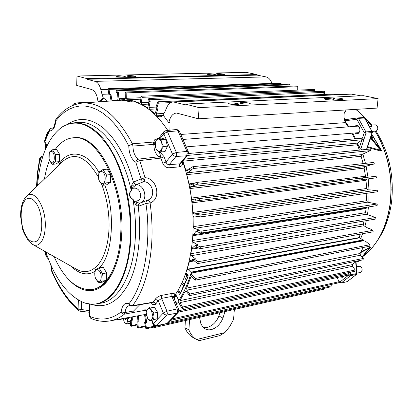 <?xml version="1.0" encoding="UTF-8"?>
<svg xmlns="http://www.w3.org/2000/svg" width="413" height="413" viewBox="0 0 413 413"><rect width="100%" height="100%" fill="white"/><g stroke="black" fill="none" stroke-linecap="round" stroke-linejoin="round"><path stroke-width="0.62" d="M366.507 149.413L372.025 132.604L372.371 132.434L371.948 131.411L376.238 131.076L377.332 130.002L377.766 128.598C377.776 126.28 376.904 125.02 375.149 124.819L375.112 124.819M161.147 151.922L158.308 151.297L156.594 149.914L155.407 147.245L155.727 141.184L156.821 139.609L158.215 139.021L159.49 139.362L160.703 140.513L161.633 142.32L162.206 146.393L161.147 151.922L165.035 151.592L167.446 146.197L165.706 139.434L161.581 138.128L157.694 138.412L158.959 139.124L161.813 139.723L161.896 143.177L163.553 146.512L167.446 146.197M165.706 139.434L161.813 139.723M163.553 146.512L161.56 149.284C160.734 150.998 159.65 151.669 158.308 151.297L157.048 150.544M155.892 140.838L157.694 138.412M46.473 145.34L46.437 146.992M196.536 339.538L199.329 340.642L219.685 335.64L224.827 332.63L196.536 339.538C193.103 337.416 190.558 334.205 188.901 329.91L189.567 319.595M203.139 327.488L207.321 327.411C212.53 325.878 216.402 322.063 218.931 315.966L219.938 312.724M199.525 317.339L200.894 323.771L203.067 327.411L204.611 328.671L206.681 329.579L208.932 329.884L211.306 329.6C216.531 328.051 220.413 324.21 222.953 318.082L224.961 311.583M234.347 309.461L233.582 319.419L229.773 326.487L224.827 332.63M196.779 339.682L192.587 337.271C189.159 335.155 186.614 331.954 184.952 327.674L185.401 320.534M188.901 329.91L184.952 327.674M222.953 318.082L218.931 315.966M357.033 273.153L360.564 272.384L362.175 270.231C362.098 267.701 361.112 266.385 359.212 266.282L359.155 266.292M157.601 312.29L154.39 307.164L150.642 307.948L151.483 310.679L153.848 313.095L157.601 312.29L157.239 318.717L149.95 320.787L157.239 318.717M149.95 320.787L148.468 319.486M146.765 310.122L147.121 309.26L150.642 307.948M153.848 313.095L152.913 316.487L153.491 319.543M150.962 320.333L148.432 319.455L147.606 318.377L146.197 312.615L146.661 310.385L148.35 308.697L149.836 308.97L151.483 310.679L152.913 316.487L152.304 319.012L150.962 320.333M367.709 122.728L368.422 122.671L370.771 124.571L372.02 126.564L371.989 130.838M372.02 126.564L369.914 126.724M370.275 124.081C365.825 118.232 360.962 113.332 355.686 109.378C361.07 113.379 366.016 118.361 370.528 124.323M390.12 174.09C387.915 158.174 382.97 143.905 375.272 131.282C382.965 143.9 387.915 158.169 390.12 174.09L391.121 187.755L390.404 202.251M376.088 131.143C388.938 151.948 394.126 175.257 391.658 201.074C389.769 216.402 385.117 229.432 377.699 240.175M360.952 251.997L369.609 247.387C370.729 246.747 370.9 246.855 370.125 247.723L369.986 247.857M360.755 178.158L360.89 179.232M354.953 132.955C357.421 134.612 359.098 133.724 359.991 130.296C359.434 125.598 357.617 124.298 354.535 126.388M356.259 132.847L357.606 133.146L358.561 132.774L359.496 131.695L359.955 130.141C359.971 127.581 359.031 126.146 357.131 125.841L355.877 126.285M361.561 114.272L371.793 125.072M390.44 176.728L391.137 189.588L390.404 202.256C388.029 220.97 381.896 236.184 371.989 247.908M344.927 119.285L348.283 119.156M371.798 134.189L381.054 149.743C381.622 150.931 381.385 151.328 380.352 150.946L367.456 147.405M370.022 247.785L369.496 247.934L369.609 247.387M361.938 256.948L369.496 247.934L360.57 252.704M372.428 132.181L364.911 118.103L364.534 117.979L371.948 131.411L365.892 131.907L365.97 133.105L360.75 149.145L361.179 149.129L361.463 149.914M362.851 154.028L365.448 163.357M366.099 166.222L367.983 177.187M368.195 178.875L369.021 189.892M369.093 192.954L368.845 202.489M368.479 206.954L367.462 214.719M366.331 220.625L364.916 226.345M362.583 233.732L360.802 238.332M367.689 146.687L380.383 150.229L380.352 150.946M371.731 134.385L380.941 149.888L372.139 138.825L371.994 139.702L380.383 150.229C381.173 150.838 381.359 150.724 380.941 149.888L381.054 149.743M344.158 118.314L345.144 119.563M360.75 149.145L359.336 147.668L357.544 143.218M355.552 138.789L352.681 133.146M348.939 126.812L344.618 120.555M344.437 119.837L357.575 117.948M365.376 176.237L365.546 177.487M358.835 260.686L358.814 261.145M371.447 135.247L372.526 137.612L371.586 137.039L371.194 138.247L370.44 138.314M340.694 276.741C342.176 277.675 343.384 277.412 344.323 275.951M363.858 177.76L363.992 178.834M372.526 137.612L372.139 138.825L371.194 138.247L371.994 139.702L369.924 139.888M372.144 136.507L370.838 137.106M361.85 179.108L361.716 178.034M341.969 276.462L343.058 276.524L343.921 276.039M362.624 177.92L362.759 178.994M118.164 319.409L119.047 319.662L119.76 319.12M126.848 317.829L125.728 318.165L125.593 319.765L125.108 318.149M123.342 318.469L123.993 321.397L125.469 323.88L126.254 324.055L127.421 321.892L127.56 319.032L128.675 318.795L128.737 317.489M131.319 317.019L131.411 319.91L132.346 320.24L131.226 320.483L130.291 320.152L130.462 325.305L130.89 326.27L131.396 325.645L137.101 324.386M137.488 315.899L138.009 321.742L138.954 321.908L136.889 321.99L137.364 327.282L137.792 328.17L138.303 327.457L145.133 325.929M144.194 314.68L144.72 315.806L145.743 322.346L146.682 322.305L144.612 322.594L145.882 328.774L146.398 327.948L153.368 326.378M152.629 323.1L153.899 327.566L154.405 326.621L160.569 325.232M154.121 327.612L323.906 289.193L324.241 288.32L166.553 323.885M160.234 325.114L160.807 325.005M166.558 323.885L330.973 286.803L331.293 285.842L330.865 284.542M171.194 320.209L338.691 282.791L338.99 281.738L337.184 277.505M178.359 312.14L348.691 274.996L348.954 273.819L348.293 272.678M179.985 292.889L180.786 292.647L179.65 294.376L177.559 291.402L178.53 289.761L179.985 292.889M174.379 299.182L174.642 295.837L176.036 293.808L176.227 295.538L178.814 300.457M359.387 237.542L362.867 239.994M192.035 276.849L190.78 277.092L191.678 276.56L195.065 279.952L195.463 280.117L195.519 278.424L190.878 273.685L192.055 273.463L191.498 272.379L190.837 272.224L187.838 269.24L187.063 269.519L189.531 261.202L193.124 259.157L194.244 259.792M190.78 277.092L186.655 288.104L186.929 290.138L189.732 294.035L189.608 295.605L186.325 291.439L185.582 291.02L185.127 291.418L179.965 300.612L180.042 302.59L182.469 307.065L182.283 308.49L181.735 308.103L178.137 301.459C183.341 293.886 187.585 284.624 190.878 273.685M131.84 312.765L139.754 304.742M196.402 244.909L196.211 246.685L199.789 248.647L200.46 248.012L199.98 246.866L196.402 244.909L197.59 244.713L193.274 242.369L192.53 240.521L193.186 234.858L196.087 231.306L197.269 231.265M366.992 207.187L366.057 208.524L365.541 212.674L366.29 214.239L375.458 217.512L375.944 218.482L375.474 219.081L200.031 248.698M149.067 101.422L148.004 106.714L147.312 107.587L142.005 104.422L141.406 102.677L142.057 97.225L141.52 96.193L141.065 96.854L140.425 102.192L139.723 103.219L133.244 100.875L127.049 99.75L126.275 98.325L126.156 92.899L125.635 92.001L125.196 92.858L125.315 98.449L124.628 99.626L119.749 99.92L118.949 98.676L118.392 92.424L117.468 92.595L118.035 99.172L117.437 100.328L116.311 100.591M141.52 96.193L314.396 89.451L314.959 90.339L314.716 91.671M197.827 261.77L198.235 262.875L197.822 263.54L197.502 263.442L194.053 260.768L194.373 259.101L197.827 261.77L372.779 230.377L369.165 228.219L368.303 228.368L363.936 225.761L191.4 255.683L190.785 253.737L191.864 248.425L195.05 245.637L196.299 245.89M197.837 263.54L372.733 231.894L373.192 231.306L372.779 230.377M200.945 231.166L201.498 232.343L201.059 233.046L197.254 231.832L197.3 229.979L200.945 231.166L376.893 204.027L367.534 202.179L194.105 228.374L193.238 226.66L193.119 217.186L193.826 215.839L197.125 216.185M376.795 205.622L377.456 205.018L376.893 204.027M200.687 214.982L201.317 216.169L200.863 216.882L197.14 216.484L197.047 214.595L200.687 214.982L377.038 190.186L367.637 189.81L193.857 213.96L192.881 212.411L192.055 202.84L192.763 201.286L195.87 200.93M200.955 216.856L377.177 191.802L377.678 191.178L377.038 190.186M199.443 200.532L376.088 177.858L376.604 177.223L375.892 176.237L199.216 198.627L199.913 199.804L199.443 200.532L195.87 200.945L195.638 199.051L375.887 176.237L192.525 199.407L191.467 198.054L189.944 188.565L190.512 186.836L196.908 184.306L197.3 183.584L196.619 182.417L373.548 162.443L196.696 182.422M193.465 185.52L193.093 183.661L196.619 182.417M190.512 186.836L364.767 166.62L373.806 164.049L374.24 163.419L373.548 162.443M189.97 170.512L189.474 168.721L192.881 166.676L193.547 167.823L193.222 168.525L189.97 170.512L191.167 170.388L187.254 172.779L361.649 154.632L361.148 156.243L363.125 163.62M361.649 154.632L370.285 150.642L370.647 150.033L369.795 149.114M184.487 159.088L357.699 143.074L361.452 140.348L363.146 139.671L363.44 139.104L362.779 138.149L188.478 153.512M156.857 108.18L155.918 107.261L157.807 101.799L158.375 102.863L156.857 108.18L158.045 108.123L156.367 113.854L164.044 113.441M334.623 94.68L334.045 94.035L157.807 101.799M149.005 101.422L148.035 100.72L148.814 98.485L149.372 99.528L149.005 101.422L150.187 101.371L148.974 107.421L155.969 107.086M323.477 94.5L323.663 93.834L324.535 93.797L324.979 92.166L324.411 91.268L148.814 98.485M135.046 76.085L135.805 76.431C134.23 76.926 131.437 76.87 127.436 76.26L126.693 75.92C128.267 75.424 131.05 75.476 135.046 76.085M214.414 74.273L215.333 74.634C214.017 75.047 211.487 74.975 207.739 74.428L206.841 74.072C208.152 73.659 210.676 73.731 214.414 74.273M124.587 76.322L125.325 76.668C123.709 77.174 120.885 77.123 116.848 76.503L116.125 76.162C117.736 75.656 120.555 75.708 124.587 76.322M223.448 74.066L224.383 74.428C223.097 74.83 220.594 74.763 216.877 74.221L215.958 73.86C217.243 73.462 219.742 73.529 223.448 74.066M325.475 99.352C329.806 100.034 332.615 100.116 333.9 99.595L332.424 99.017C328.103 98.34 325.305 98.263 324.024 98.779L325.475 99.352M240.913 103.472C245.59 104.246 248.709 104.308 250.268 103.653L249.003 103.08C244.341 102.31 241.228 102.248 239.674 102.904L240.913 103.472M334.979 98.893C339.274 99.564 342.052 99.641 343.306 99.135L341.809 98.557C337.524 97.891 334.762 97.814 333.508 98.32L334.979 98.893M229.628 104.019C234.352 104.809 237.511 104.866 239.117 104.195L237.878 103.622C233.169 102.837 230.015 102.78 228.42 103.451L229.628 104.019M187.538 277.608L186.738 275.678L185.308 274.846L186.026 272.771L187.941 275.037L188.142 276.116L187.538 277.608M70.391 281.232C77.639 288.413 85.083 291.48 92.734 290.437C101.779 288.857 109.084 281.429 114.654 268.156M187.368 278.305L180.904 292.435L183.48 285.667L184.446 285.476M360.337 234.14L359.031 237.609M126.843 317.927L128.675 318.795M132.346 320.24L132.237 316.854M138.954 321.908L138.401 315.733M146.682 322.305L145.655 315.754L146.259 314.345M191.229 272.1L363.332 239.907L363.616 240.134L191.498 272.379L363.616 240.134L364.183 241.047L365.046 240.882L369.888 244.764L369.78 246.225L195.478 280.112M194.373 259.101L195.555 258.894L191.4 255.683M197.3 229.979L198.493 229.798L194.105 228.374M197.047 214.595L198.24 214.424L193.857 213.96M195.638 199.051L366.589 177.353L365.495 176.222L364.116 168.117L189.944 188.565M193.15 183.93L190.021 185.019L189.015 183.868L186.826 174.642L187.254 172.779M189.619 169.247L186.717 170.961L185.778 170.001L182.902 160.972M169.908 130.178L170.022 122.687L168.829 122.759C170.058 116.771 172.593 113.529 176.434 113.023L198.379 118.779L377.059 108.098L378.096 98.604L363.409 95.682L185.205 104.045L199.092 107.638L198.379 118.779M163.476 115.526L160.053 117.024L157.177 116.285L156.728 115.816L156.367 113.854M156.826 108.149L155.427 112.935L154.767 113.647L149.46 109.29L148.974 107.421M111.99 100.901L110.978 94.577L110.106 94.949L111.045 100.973M106.776 101.283L104.479 98.015L99.471 101.815M181.751 283.266L183.48 285.667M187.352 278.305L184.105 284.299L182.376 281.898M125.635 92.001L297.2 85.961L297.742 86.735L297.727 90.101M345.986 109.956L345.366 111.887L344.488 111.938C343.637 115.635 343.921 119.197 345.356 122.63L348.19 126.868M351.907 133.208L354.762 138.856M357.699 143.074L357.359 144.767L359.398 150.12M364.767 166.62L364.116 168.117M366.45 179.097L366.001 180.316L366.641 188.509L367.637 189.81M366.78 193.284L366.651 200.733L367.534 202.179M364.054 221.007L363.337 224.109L363.936 225.761M359.857 179.366L359.723 178.287M185.323 279.255L186.841 275.657M185.05 284.113L184.105 284.299M271.971 83.441C270.68 79.74 268.682 77.556 265.977 76.895L257.082 75.12L257.123 74.552L246.019 72.347L76.983 76.023L76.684 85.408L91.614 89.502C95.135 90.943 97.261 95.083 98.005 101.923M187.435 274.444L185.308 274.846M345.356 122.63L180.992 134.437M157.177 116.285L162.929 115.965M185.205 104.045L185.163 104.794L173.166 101.897C170.492 102.094 168.37 103.937 166.795 107.411L164.916 111.753L162.97 114.907L168.829 122.759M290.107 86.209L289.998 84.861L289.472 84.19L116.58 89.957L117.08 90.736L117.235 92.466L118.392 92.424M117.468 92.595L116.311 92.636L116.156 90.912L116.58 89.957M281.274 84.464L280.654 83.163L108.536 88.697L109.006 89.363L109.832 94.618L110.978 94.577M110.106 94.949L108.955 94.995L108.134 89.75L108.536 88.697M104.479 98.015L103.338 98.062L102.011 94.309L108.81 94.061M98.289 101.903L103.338 98.062M108.955 94.995L109.832 94.618M116.311 92.636L117.235 92.466M76.983 76.023L87.019 78.62L86.998 79.275L95.067 81.371C97.669 82.218 99.595 84.954 100.839 89.58L102.011 94.309M350.467 93.973L360.761 95.811M257.082 75.12L86.998 79.275M257.123 74.552L87.019 78.62M199.092 107.638L378.096 98.604M177.559 291.402L179.005 291.113M182.298 308.49L354.906 271.248L355.144 270.009L182.469 307.065M363.218 247.501L360.141 253.474L360.379 255.213L363.285 258.45L363.11 259.803L189.619 295.605M354.994 261.481L352.619 264.552L352.65 266.256L355.144 270.009M130.291 320.152L131.411 319.91M131.226 320.483L131.396 325.645M136.889 321.99L138.009 321.742M137.828 322.155L138.303 327.457M144.612 322.594L145.743 322.346M145.552 322.553L146.398 327.948M154.142 325.459L154.405 326.621M127.56 319.032L125.728 318.165M145.015 179.366L141.055 178.943L133.755 181.932L134.715 183.759L136.409 184.611L143.729 181.663L145.015 179.366L145.092 177.704C157.322 178.246 161.566 199.273 150.1 202.933C149.398 201.038 148.515 200.155 147.456 200.295L139.542 203.304L138.639 204.538L138.546 206.226L145.923 203.516L146.114 201.559L147.353 200.331L139.873 203.093L137.271 202.597L134.333 201.338L136.6 200.992C143.45 200.212 140.905 187.357 134.075 188.194L131.783 188.38L136.409 184.611C145.004 185.014 148.246 200.305 140.275 202.959L147.446 200.295M37.531 185.711C39.803 156.873 48.099 137.235 62.42 126.812C77.659 118.056 93.116 124.834 108.8 147.142C123.079 169.382 131.824 205.7 130.276 237.847C128.433 284.108 105.816 311.645 83.71 302.569C67.598 295.656 54.97 278.775 45.843 251.92M173.336 296.276L173.46 296.993L171.865 296.436L171.875 293.457C174.472 293.168 175.267 293.927 174.276 295.729L173.419 296.895M89.322 310.669L81.351 309.502L81.624 301.733M173.522 297.154C184.384 282.606 190.806 262.198 192.794 235.921C194.244 210.248 190.863 185.365 182.654 161.271M146.476 310.917L145.2 310.292L124.458 314.117C122.94 314.226 121.84 313.498 121.154 311.929C122.103 305.088 124.736 302.331 129.042 303.653L130.549 305.253L132.599 305.661C143.569 290.995 149.965 269.741 151.783 241.894C152.449 229.158 151.886 216.175 150.1 202.933L145.923 203.516C151.778 242.271 143.92 285.553 129.042 303.653L130.271 305.852L131.953 306.074L132.599 305.661L153.042 302.197L155.288 299.167C156.759 297.334 158.866 296.075 161.607 295.378L171.875 293.457M149.547 307.009L149.124 308.418M155.288 299.167L158.251 300.762L163.321 312.997L166.95 311.226L177.125 308.924L171.865 296.436L161.602 298.382L158.251 300.762L155.474 304.298L154.39 304.629L152.098 304.443M146.801 310.024L145.469 309.838L145.2 310.292L146.672 310.359M151.674 303.416L153.502 302.166L154.927 302.672L155.944 303.849M160.265 138.226L163.816 133.786L172.453 154.044L166 162.02C166.599 163.754 167.657 164.648 169.185 164.699L179.815 163.827L181.121 163.094L187.693 155.267M159.712 151.659L164.08 156.703L166 162.02L162.768 163.295L160.889 158.091L164.08 156.703M155.087 144.22L154.028 142.062C153.889 140.255 154.787 139.196 156.734 138.882L157.327 138.814M155.252 142.733L154.24 142.913M155.417 142.046L153.352 142.062L153.843 144.354L155.081 144.741M147.353 200.331L147.663 200.217C156.305 197.321 152.955 181.839 143.729 181.663L142.026 180.796L141.055 178.943L145.092 177.704L139.708 160.585L160.889 158.091L159.795 153.44L158.86 151.463M158.814 151.447C160.528 154.395 160.698 156.145 159.315 156.703L138.567 159.103C135.03 156.894 133.151 152.557 132.94 146.094L153.843 144.354C153.982 150.559 155.804 154.674 159.315 156.703L160.497 158.164M173.46 297.004L178.535 309.027L177.125 308.924L177.564 311.428L177.027 313.116L166.867 315.031L167.342 313.503L166.95 311.226L161.602 298.382L161.607 295.378M173.377 296.219L174.276 295.729M134.06 310.896L125.103 312.548C125.562 308.475 126.961 306.167 129.315 305.63L130.271 305.852M78.372 300.075L78.067 309.027L78.656 310.664L80.566 311.273L81.351 309.502L78.067 309.027C67.68 300.055 58.914 287.221 51.775 270.52L51.651 271.176L51.449 270.195L51.775 270.52L51.362 266.096M56.013 119.078L55.791 120.88L55.456 120.555C53.711 130.668 52.358 127.338 52.528 128.138L51.79 128.087L52.895 127.984M52.947 127.947L51.79 128.087C50.386 128.36 49.617 129.295 49.493 130.88C52.957 131.071 55.053 127.741 55.791 120.88L59.725 116.342L64.092 112.455L68.868 109.362L74.02 107.189L79.492 106.058L85.217 106.058L91.103 107.246L97.055 109.646L102.976 113.25L108.764 117.984L114.313 123.761L119.543 130.446L124.385 137.885L128.784 145.918L132.94 146.094L132.444 143.817L153.352 142.062M156.971 139.233L156.734 138.882M182.391 161.576C183.047 164.57 182.045 166.336 179.397 166.878L168.845 167.771C166.057 167.714 164.033 166.222 162.768 163.295M168.845 167.771L169.185 164.699L175.984 156.465L186.485 155.815L187.228 153.631L186.919 151.401L178.003 130.833L179.433 131.324L188.292 151.747L188.504 153.223L187.734 155.221L186.485 155.815L179.753 163.837L179.397 166.878M167.781 130.394C157.616 115.201 146.63 105.682 134.834 101.841L128.732 101.835L127.731 101.464L131.747 100.989L131.701 102.052M131.747 100.989L121.484 100.214M42.585 157.219L41.568 156.501L42.973 156M36.798 186.418L37.841 172.464L39.932 159.206L42.684 156.914M96.91 303.782L100.008 303.297C118.139 301.5 133.693 274.79 135.335 237.201C135.918 224.832 135.144 212.282 133.007 199.546L133.817 201.616L135.882 204.796L138.19 206.314L138.52 204.311L139.873 203.093M136.238 184.699L134.493 183.878L133.42 182.107L131.917 184.637L131.189 188.251L131.205 190.388C122.078 148.401 98.057 119.863 78.098 122.444L73.855 122.862L79.781 123.11L85.842 124.876L91.934 128.169L97.948 132.981L103.777 139.248L109.295 146.904L114.401 155.825L118.975 165.861L122.929 176.836L126.171 188.534L128.629 200.728L130.25 213.17L130.998 225.617L130.869 237.811C129.269 275.45 113.823 302.182 95.795 303.958L90.225 304.045L84.65 302.884M135.882 204.796L137.271 202.597L136.6 200.992M138.546 206.226L138.19 206.314C142.031 235.307 137.854 266.54 128.314 284.273C117.669 302.662 104.892 309.213 89.967 303.916M133.817 201.616L134.333 201.338L133.074 199.396C129.223 196.815 128.639 193.857 131.324 190.517L131.205 190.388C128.34 193.842 128.939 196.898 133.007 199.546L133.074 199.396M67.717 124.205C78.935 116.833 90.793 118.103 103.302 128.009C116.471 139.63 126.512 157.663 133.42 182.107L133.755 181.932M134.075 188.194L134.07 186.356L131.917 184.637M131.324 190.517L131.783 188.38L131.189 188.251M105.145 178.87C104.969 186.738 98.113 183.847 98.583 176.201C98.702 168.396 105.599 171.09 105.145 178.87M98.769 179.872L98.49 176.005L99.068 172.051L102.904 169.573L106.466 175.004L105.873 179.005L106.146 182.913L102.285 185.303L98.769 179.872M102.904 169.573L107.137 169.175L110.71 174.585L110.385 182.463L106.502 184.848L102.285 185.303M110.385 182.463L106.146 182.913M110.71 174.585L106.466 175.004M50.381 254.485L49.746 254.966L48.497 253.422M50.913 254.785L49.746 254.966M104.706 185.045C115.65 210.847 112.63 255.373 100.101 266.783L99.094 267.903M94.969 271.331C87.262 275.961 79.182 274.18 70.726 265.993M58.14 165.892L59.472 163.754C67.897 148.871 87.375 150.776 98.95 172.577M92.868 289.389L92.94 289.374C107.943 287.412 120.477 264.847 121.721 233.753C124.731 185.401 97.922 134.111 74.567 137.689L74.066 137.725M54.036 256.556C64.469 279.513 77.112 290.515 91.97 289.559C106.952 287.598 119.476 265.017 120.71 233.897C123.709 185.514 96.91 134.179 73.576 137.756C66.483 138.298 60.355 142.227 55.187 149.542M49.421 160.363L46.447 169.284L44.32 179.18M101.19 277.314C101.025 284.805 94.386 280.979 94.835 273.747C94.944 266.308 101.624 269.957 101.19 277.314M95.021 277.113L94.742 273.473L95.31 269.684L99.022 267.913L102.476 273.659L101.897 277.49L102.171 281.16L98.428 282.848L95.021 277.113M99.022 267.913L103.157 267.211L106.621 272.931L106.306 280.412L102.553 282.094L98.428 282.848M106.306 280.412L102.171 281.16M106.621 272.931L102.476 273.659M51.455 162.712C47.887 161.504 48.176 149.821 51.744 151.494C55.357 152.65 55.032 164.498 51.455 162.712M49.281 152.154L52.503 149.749L55.569 154.668L55.373 161.994L52.121 164.328L49.095 159.408L49.281 152.154M52.503 149.749L56.56 149.439L59.632 154.343L59.431 161.648L56.163 163.976L52.121 164.328M59.431 161.648L55.373 161.994M59.632 154.343L55.569 154.668M45.797 137.55L48.409 131.602M45.399 149.377L45.528 144.044M375.19 131.288C387.781 152.64 392.82 176.315 390.306 202.318C386.893 227.186 377.59 245.379 362.402 256.896M350.56 272.188L350.792 274.717L357.044 273.525L356.682 274.273L347.121 281.671L341.009 283.081L339.976 282.833L339.884 282.074L338.748 281.165M356.713 273.742L356.409 274.413L350.487 275.708L350.792 275.032L349.037 274.857L350.487 275.708L341.221 282.993L339.884 282.074L349.037 274.857L350.792 274.717L350.792 275.032M366.037 132.79L364.214 132.635L365.97 133.105L372.025 132.604L372.092 132.284M355.608 261.352L356.713 273.427L357.049 273.287L355.949 261.284M357.73 117.932L363.76 117.519L364.534 117.979L358.474 118.392L357.694 117.932L363.76 117.519L364.911 118.103M348.825 272.559L348.939 273.793M341.035 283.07L347.323 281.583L356.662 274.289M358.82 260.691L358.185 261.506L359.3 260.593M344.793 120.818L356.889 119.264L357.694 117.932L344.71 119.62M364.214 132.635L365.892 131.907L358.474 118.392L356.889 119.264L364.214 132.635L362.413 138.185M361.721 140.322L359.336 147.668M371.339 135.572L371.824 136.445L371.029 136.517M130.327 321.262L127.421 321.892M168.778 322.357L331.293 285.842M172.706 318.733L338.99 281.738M178.803 310.736L348.954 273.819M188.096 269.431L360.048 237.733M186.129 291.217L185.127 291.418M366.057 208.524L192.902 235.709M199.98 246.866L375.458 217.512M188.132 275.414L186.738 275.678M194.265 260.933L189.123 261.852M189.531 261.202L194.131 260.381M193.299 259.157L192.938 259.219M190.785 253.737L363.337 224.109M198.591 247.991L191.513 249.178M191.864 248.425L197.62 247.459M195.654 245.539L195.05 245.637M366.29 214.239L193.274 242.369M192.53 240.521L365.541 212.674M193.186 234.858L366.388 207.785M196.98 231.166L196.087 231.306M193.238 226.66L366.651 200.733M197.677 216.541L193.119 217.186M192.881 212.411L366.641 188.509M366.001 180.316L192.055 202.84M191.467 198.054L365.495 176.222M373.806 164.049L196.908 184.306M189.015 183.868L194.146 183.284M361.148 156.243L186.826 174.642M370.285 150.642L193.222 168.525M185.778 170.001L188.911 169.681M357.359 144.767L182.959 161.168M363.146 139.671L187.574 155.412M163.409 115.444L156.728 115.816M170.683 102.62L158.324 103.178M154.338 113.467L155.18 113.42M156.599 108.934L149.46 109.29M324.948 92.352L149.346 99.745M146.992 107.483L147.632 107.452M148.525 104.122L142.005 104.422M141.406 102.677L148.881 102.347M314.943 90.432L142.046 97.334M139.506 103.178L139.94 103.157M140.787 99.182L127.049 99.75M126.275 98.325L140.957 97.736M297.742 86.735L126.156 92.899M118.949 98.676L125.315 98.418M289.998 84.861L117.08 90.736M111.928 100.638L116.987 100.426M281.155 83.736L109.006 89.363M108.123 89.342L100.839 89.58M265.977 76.895L95.067 81.371M174.673 102.068L352.191 94.097M179.232 294.108L180.027 293.942M190.837 272.224L191.209 272.157M363.765 240.712L191.653 273.055M195.519 278.424L369.888 244.764M352.65 266.256L180.042 302.59M179.965 300.612L352.619 264.552M363.285 258.45L189.732 294.035M360.379 255.213L186.929 290.138M186.655 288.104L360.141 253.474M146.481 315.573L145.655 315.754M178.891 302.843L176.165 303.416M175.731 302.383L178.344 301.836M176.594 296.219L174.415 296.663M174.642 295.837L176.212 295.517M163.321 312.997L153.399 323.555L152.041 320.328M178.117 312.491L167.585 323.333L156.672 325.687L166.867 315.031L164.849 314.654L163.316 313.09M178.808 310.653L178.168 312.424L177.027 313.116L166.718 323.74L156.284 325.878M172.443 154.147L173.94 155.851L175.984 156.465L176.65 154.477L176.366 152.454L186.981 151.395L188.292 151.747M44.568 251.197L46.137 256.334L46.333 255.884L44.955 251.419M109.393 321.004C114.654 320.194 119.672 317.896 124.458 314.117L125.103 312.548L121.154 311.929C111.123 319.616 100.581 321.071 89.523 316.286L90.783 318.356C96.91 321.046 103.116 321.928 109.393 321.004M172.453 154.044L176.366 152.454L167.497 131.752L178.003 130.833L176.542 129.527L178.132 129.945L179.433 131.324M151.54 320.436L153.641 325.041L155.107 325.867L156.672 325.687L154.751 325.253L153.399 323.555M153.042 324.112L153.342 323.518M74.232 104.866L76.426 104.148L75.254 103.038L73.287 104.128L73.034 105.336M85.832 102.806L84.944 102.336L86.596 102.754M163.816 133.786L167.497 131.752L165.938 130.575L176.237 129.548M163.754 133.771L163.853 131.711M160.342 152.505L159.795 153.44M152.66 302.249L152.005 302.657L131.995 306.069M144.545 310.431L145.211 308.836M122.119 100.168L82.982 103.018C100.865 102.29 117.349 115.888 132.444 143.817L128.784 145.918C129.083 153.987 131.432 159.439 135.831 162.263L139.708 160.585L138.567 159.103C137.044 159.449 136.13 160.502 135.831 162.263L141.055 178.943M128.613 101.799L128.639 101.231M90.783 318.356L89.131 315.749L89.523 316.286L89.972 303.994M44.924 143.213L44.568 140.787L44.924 143.213L46.922 145.949M47.242 145.283L44.733 141.85L49.493 130.88L49.452 129.506L51.599 128.071M47.681 257.16L46.333 255.884L47.097 257.64L46.137 256.334M41.424 161.302L39.674 158.494L41.568 156.501M89.131 315.749L89.569 303.973L89.967 304.489M32.581 244.419L76.168 269.07C84.169 273.566 91.474 272.136 98.077 264.785C104.504 256.896 108.149 244.971 109.011 229.014C109.512 213.485 107.132 198.767 101.866 184.864M24.321 201.379C26.318 197.321 33.525 195.132 39.054 208.802C44.129 223.226 40.975 236.628 38.357 239.21C36.199 243.205 28.951 244.491 23.753 231.079C18.977 217.13 21.822 204.223 24.321 201.379M45.27 226.407C45.032 233.262 43.675 238.466 41.197 242.023C38.631 245.379 35.694 246.138 32.39 244.31L28.389 240.836C24.718 234.641 22.746 230.568 22.457 228.616L20.655 216.68C20.438 209.386 21.724 203.403 24.512 198.741L26.566 196.258C34.052 188.106 46.137 206.959 45.27 226.407M26.36 196.459L63.091 161.132C74.934 151.556 86.735 156.945 98.49 177.301M358.737 132.645L186.439 146.852M375.149 124.819L371.225 125.118M358.195 126.11L183.315 139.418M156.594 149.914L157.054 150.554M48.78 130.838L46.473 134.328L45.456 138.407M45.162 149.955L45.316 143.745M359.212 266.282L356.46 266.865M146.661 310.385L146.889 309.802M355.732 109.373C361.107 113.394 366.047 118.386 370.554 124.349M390.404 202.256C386.996 227.14 377.658 245.363 362.382 256.917M362.155 257.191L370.316 247.459M372.366 132.444L366.806 149.382M339.078 282.12L339.976 282.833M346.91 281.754L347.297 281.599M358.185 261.506L356.011 261.956M119.083 319.652L123.379 318.733M126.301 324.045L130.389 323.152M131.091 326.311L137.157 324.974M138.004 328.211L145.242 326.595M146.104 328.82L153.564 327.132M192.881 166.676L369.971 149.067M123.115 99.636L124.829 99.564M201.059 233.046L376.966 205.633M200.863 216.882L377.177 191.802M173.166 101.897L350.58 93.968M359.413 237.537L187.497 269.183M62.42 126.812L67.959 124.122L73.855 122.862M110.839 320.741L146.254 314.303M178.808 310.633L178.535 309.027M167.585 323.333L166.284 323.952M73.287 104.128L72.161 105.707M75.254 103.038L84.944 102.336M158.664 138.34L163.816 131.752L165.938 130.575M152.051 302.646L152.428 302.61M80.566 311.273L89.26 312.238M55.456 120.555L55.987 119.109C63.406 109.342 72.404 103.978 82.982 103.018M44.568 140.787L49.452 129.506M78.656 310.664C67.882 301.33 58.883 288.171 51.651 271.176M51.449 270.195L50.799 264.836M48.398 259.039L47.097 257.64M36.473 186.728L37.521 172.262L39.674 158.494M74.567 137.689L73.576 137.756"/></g></svg>

